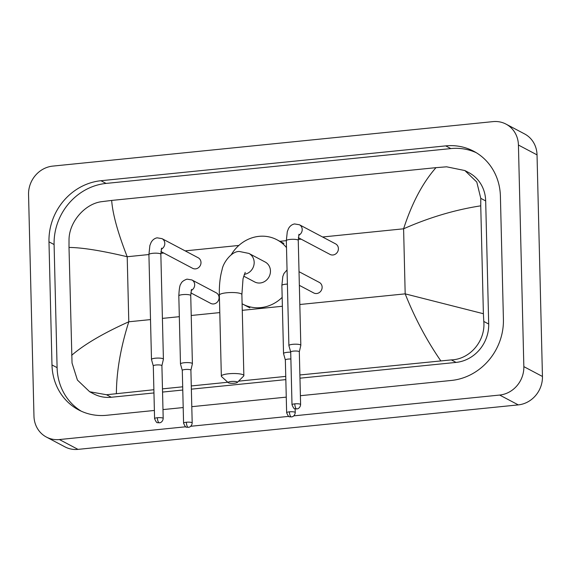 <?xml version="1.0" encoding="UTF-8"?>
<svg xmlns="http://www.w3.org/2000/svg" width="571" height="571" viewBox="0 0 571 571"><rect width="100%" height="100%" fill="white"/><g stroke="black" fill="none" stroke-linecap="round" stroke-linejoin="round"><path stroke-width="0.86" d="M231.134 381.485A4.639 0.956 178.6 0 0 228.236 382.656A4.639 0.956 178.6 0 0 234.388 383.205A4.639 0.956 178.6 0 0 237.3 382.434A4.639 0.956 178.6 0 0 235.78 381.542A4.639 0.956 178.6 0 0 231.134 381.485M228.236 382.656L221.612 376.624A11.263 2.327 -1.4 0 1 221.341 376.139A11.263 2.327 -1.4 0 1 228.65 373.777A11.263 2.327 -1.4 0 1 243.86 375.59A11.263 2.327 -1.4 0 1 243.617 376.089L237.3 382.434M243.667 276.128L254.652 281.931A11.263 10.335 -62.1 0 0 265.308 281.06A11.263 10.335 -62.1 0 0 270.454 270.911A11.263 10.335 -62.1 0 0 265.172 262.018L248.892 253.417L239.449 251.497C231.69 250.962 223.09 262.838 222.105 269.612C220.035 276.935 219.121 285.45 219.364 295.143L221.341 376.139M231.248 254.745A36.437 33.439 117.9 0 1 276.935 239.763A36.437 33.439 117.9 0 1 286.506 247.621M282.167 297.391A36.437 33.439 117.9 0 1 242.889 304.193A36.437 33.439 117.9 0 1 242.104 303.765M298.319 237.664L330.038 254.423A5.96 5.474 -62.1 0 0 335.677 253.967A5.96 5.474 -62.1 0 0 338.403 248.592A5.96 5.474 -62.1 0 0 335.612 243.881L299.418 224.753A5.96 5.474 -62.1 0 1 302.209 229.463A5.96 5.474 -62.1 0 1 298.654 235.323M300.61 404.546C300.239 408.279 297.198 409 297.527 408.779L296.734 408.936A4.304 1.463 84.2 0 1 296.406 408.865A4.304 1.463 -95.8 0 1 294.793 403.854A4.304 0.892 178.6 0 1 300.61 404.546L299.318 351.8A4.304 0.892 178.6 0 1 299.318 351.85L300.81 345.348A5.96 1.235 178.6 0 0 300.817 345.284A5.96 1.235 178.6 0 0 300.439 344.863A5.96 1.235 178.6 0 0 292.766 344.32A5.96 1.235 178.6 0 0 288.897 345.576A5.96 1.235 178.6 0 0 288.905 345.641L290.71 352.036A4.304 0.892 178.6 0 0 290.718 352.057M299.318 351.8A4.304 0.892 178.6 0 0 299.047 351.5A4.304 0.892 178.6 0 0 293.501 351.108A4.304 0.892 178.6 0 0 290.71 352.014L292.002 404.753C293.337 407.894 294.329 409.229 294.986 408.75L296.734 408.936M160.908 251.547L192.627 268.313A5.96 5.474 -62.1 0 0 198.265 267.849A5.96 5.474 -62.1 0 0 200.992 262.474A5.96 5.474 -62.1 0 0 198.194 257.771L162 238.642A5.96 5.474 -62.1 0 1 164.798 243.346A5.96 5.474 -62.1 0 1 161.243 249.206M155.348 358.21A5.96 1.235 178.6 0 0 151.486 359.459A5.96 1.235 178.6 0 0 151.493 359.523L153.299 365.925A4.304 0.892 178.6 0 1 153.299 365.897A4.304 0.892 178.6 0 1 156.09 364.997A4.304 0.892 178.6 0 1 161.636 365.39A4.304 0.892 178.6 0 1 161.907 365.69A4.304 0.892 178.6 0 1 161.9 365.74L163.399 359.238A5.96 1.235 178.6 0 0 163.406 359.166A5.96 1.235 178.6 0 0 163.028 358.752A5.96 1.235 178.6 0 0 155.348 358.21M299.354 285.35L313.757 292.966A5.96 5.474 -62.1 0 0 319.403 292.502A5.96 5.474 -62.1 0 0 322.13 287.127A5.96 5.474 -62.1 0 0 319.332 282.424L299.018 271.689M290.718 352.171A5.96 1.235 178.6 0 0 287.406 352.3A5.96 1.235 178.6 0 0 283.537 353.556A5.96 1.235 178.6 0 0 283.544 353.62L285.35 360.015M290.882 359.009A4.304 0.892 178.6 0 0 288.141 359.088A4.304 0.892 178.6 0 0 285.35 359.994A4.304 0.892 178.6 0 0 285.357 360.044M190.8 292.859L210.699 303.379A5.96 5.474 -62.1 0 0 216.345 302.916A5.96 5.474 -62.1 0 0 219.064 297.548A5.96 5.474 -62.1 0 0 216.273 292.837L191.892 279.954A5.96 5.474 -62.1 0 1 194.69 284.658A5.96 5.474 -62.1 0 1 191.135 290.518M190.9 370.222L192.391 363.741A5.96 1.235 178.6 0 0 192.398 363.677A5.96 1.235 178.6 0 0 192.02 363.263A5.96 1.235 178.6 0 0 184.347 362.721A5.96 1.235 178.6 0 0 180.479 363.97A5.96 1.235 178.6 0 0 180.486 364.034L182.292 370.436M190.892 370.244A4.304 0.892 178.6 0 0 190.9 370.201A4.304 0.892 178.6 0 0 190.628 369.894A4.304 0.892 178.6 0 0 185.083 369.508A4.304 0.892 178.6 0 0 182.292 370.408A4.304 0.892 178.6 0 0 182.299 370.458M185.739 426.78L59.405 439.549A26.502 24.317 117.9 0 1 46.387 437.058A26.502 24.317 117.9 0 1 33.967 416.131L28.55 194.533A26.502 24.317 117.9 0 1 52.718 166.111L492.987 121.623A26.502 24.317 117.9 0 1 506.006 124.107A26.502 24.317 117.9 0 1 518.425 145.034L523.843 366.632A26.502 24.317 117.9 0 1 499.668 395.053L293.794 415.859M506.006 124.107L524.613 133.942A26.502 24.317 117.9 0 1 537.033 154.869L542.45 376.467A26.502 24.317 117.9 0 1 518.282 404.889L78.013 449.377A26.502 24.317 117.9 0 1 64.994 446.893L46.387 437.058M288.798 416.366L190.735 426.273M300.396 395.703L451.447 380.443A56.972 52.289 -62.1 0 0 503.415 319.325L500.403 196.217A56.972 52.289 -62.1 0 0 473.702 151.236A56.972 52.289 -62.1 0 0 445.715 145.883L100.946 180.721A56.972 52.289 -62.1 0 0 48.978 241.84L51.982 364.948A56.972 52.289 -62.1 0 0 78.691 409.928A56.972 52.289 -62.1 0 0 106.677 415.281L154.384 410.463M162.978 409.593L183.198 407.551M191.792 406.68L286.257 397.13M476.221 152.664A56.972 52.289 -62.1 0 0 450.833 148.588L106.063 183.427A56.972 52.289 -62.1 0 0 54.095 244.545L57.1 367.653A56.972 52.289 -62.1 0 0 81.289 411.206M153.877 389.729L106.541 394.747L89.676 391.756L93.715 393.89A35.773 32.833 -62.1 0 0 111.288 397.252L153.956 392.941M162.549 392.07L182.77 390.029M191.364 389.158L285.828 379.615M299.968 378.188L456.058 362.414A35.773 32.833 -62.1 0 0 488.69 324.035L485.678 200.928A35.773 32.833 -62.1 0 0 468.912 172.685L464.873 170.551L476.792 182.049L480.775 198.337L480.746 205.831C454.88 209.843 429.164 217.501 403.597 228.8C411.955 203.04 422.754 182.656 436.001 167.653L111.673 200.428C112.651 213.997 117.826 232.768 127.205 256.736C101.467 250.64 82.067 247.543 69.005 247.443L69.027 239.941C68.963 221.905 85.179 203.547 101.824 201.656L111.673 200.428M440.719 360.736C426.601 340.223 414.76 317.933 405.182 293.858L483.387 313.722L483.78 321.444C485.693 340.459 470.361 359.28 451.311 359.901L299.889 374.969M285.75 376.396L238.557 381.171M227.793 382.256L191.285 385.946M182.691 386.817L162.471 388.858M89.676 391.756L77.428 380.079L72.039 363.056L69.005 247.443M436.001 167.653L446.593 166.811L464.873 170.551M483.387 313.722L480.746 205.831M71.639 355.333C84.351 344.363 103.401 333.186 128.789 321.787C120.631 347.653 116.498 371.564 116.391 393.512M244.252 274.344A11.263 10.335 -62.1 0 0 254.174 262.303A11.263 10.335 -62.1 0 0 248.892 253.417M245.216 272.353L243.025 278.819L241.883 294.593A11.263 2.327 178.6 0 0 226.666 292.78A11.263 2.327 178.6 0 0 219.364 295.143M299.004 234.224L298.255 240.377A5.96 1.235 178.6 0 0 290.196 239.42A5.96 1.235 178.6 0 0 289.854 239.456A5.96 1.235 178.6 0 0 286.335 240.669L288.897 345.576M294.793 403.854A4.304 0.892 178.6 0 0 292.002 404.753M157.382 417.736A4.304 1.463 -95.8 0 0 158.995 422.747A4.304 1.463 84.2 0 0 159.323 422.818L160.116 422.668C159.787 422.89 162.828 422.169 163.199 418.429A4.304 0.892 178.6 0 0 157.382 417.736A4.304 0.892 178.6 0 0 154.584 418.643L153.299 365.897M161.593 248.114L160.844 254.266A5.96 1.235 178.6 0 0 152.785 253.303A5.96 1.235 178.6 0 0 152.443 253.346A5.96 1.235 178.6 0 0 148.917 254.559L151.486 359.459M289.433 411.834A4.304 1.463 -95.8 0 0 291.046 416.844A4.304 1.463 84.2 0 0 291.374 416.916L292.166 416.759C291.838 416.98 294.879 416.266 295.25 412.526A4.304 0.892 178.6 0 0 289.433 411.834A4.304 0.892 178.6 0 0 286.642 412.74L285.35 359.994M287.391 284.087A5.96 1.235 178.6 0 0 285.743 284.201A5.96 1.235 178.6 0 0 285.393 284.244A5.96 1.235 178.6 0 0 281.874 285.457L283.537 353.556M186.374 422.247A4.304 1.463 -95.8 0 0 187.987 427.258A4.304 1.463 84.2 0 0 188.316 427.329L189.108 427.179C188.78 427.401 191.82 426.68 192.191 422.94A4.304 0.892 178.6 0 0 186.374 422.247A4.304 0.892 178.6 0 0 183.576 423.154L182.292 370.408M191.485 289.426L190.735 295.578A5.96 1.235 178.6 0 0 182.677 294.622A5.96 1.235 178.6 0 0 182.335 294.657A5.96 1.235 178.6 0 0 178.816 295.871L180.479 363.97M299.818 304.507L405.182 293.858L403.597 228.8L322.565 236.994M150.508 319.596L128.789 321.787L127.205 256.736L148.917 254.538M160.829 253.331L163.727 253.039M185.154 250.876L238.849 245.451M279.583 241.333L286.335 240.655M298.248 239.449L301.145 239.156M162.407 318.39L179.323 316.684M191.221 315.485L219.792 312.594M242.268 310.324L282.381 306.27M59.405 439.549L78.013 449.377M499.668 395.053L518.282 404.889M523.843 366.632L542.45 376.467M518.425 145.034L537.033 154.869M106.063 183.427L100.946 180.721M54.095 244.545L48.978 241.84M450.833 148.588L445.715 145.883M57.1 367.653L51.982 364.948M488.69 324.035L483.78 321.444M456.058 362.414L451.311 359.901M111.288 397.252L106.541 394.747M485.678 200.928L480.775 198.337M276.935 239.763L283.915 243.453M242.889 304.193L249.862 307.876M241.883 294.593L243.86 375.59M299.418 224.753L294.522 223.939C291.902 224.482 289.89 226.045 288.476 228.628L287.292 231.648L286.335 240.669M298.255 240.377L300.817 345.284M162 238.642L157.104 237.821C154.491 238.364 152.478 239.927 151.065 242.511L149.873 245.537L148.917 254.559M160.844 254.266L163.406 359.166M163.199 418.429L161.907 365.69M154.584 418.643C155.926 421.783 156.918 423.111 157.567 422.633L159.323 422.818M281.874 285.457L282.816 276.478L283.987 273.466L287.049 269.933M295.25 412.526L295.157 408.8M286.642 412.74C287.977 415.881 288.969 417.208 289.625 416.73L291.374 416.916M178.816 295.871C179.173 288.626 179.879 284.629 180.928 283.88C181.485 281.988 183.512 280.404 186.995 279.133L191.892 279.954M190.735 295.578L192.398 363.677M192.191 422.94L190.9 370.201M183.576 423.154C184.918 426.294 185.91 427.622 186.56 427.144L188.316 427.329"/></g></svg>

